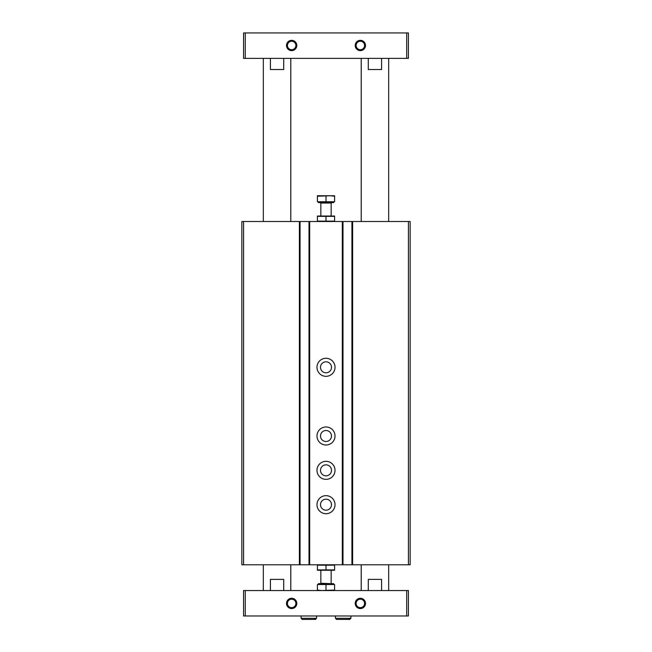 <?xml version="1.0" encoding="UTF-8"?>
<svg xmlns="http://www.w3.org/2000/svg" width="652" height="652" viewBox="0 0 652 652"><rect width="100%" height="100%" fill="white"/><g stroke="black" fill="none" stroke-linecap="round" stroke-linejoin="round"><path stroke-width="0.98" d="M351.933 221.501L241.851 221.501L241.851 564.787L410.149 564.787L410.149 221.501L351.933 221.501L351.933 564.787M343.001 221.501L343.001 564.787M326 358.282A9.014 9.014 0 0 1 333.808 371.811A9.014 9.014 0 0 1 318.192 371.811A9.014 9.014 0 0 1 326 358.282M326 426.978A9.014 9.014 0 0 1 333.808 440.499A9.014 9.014 0 0 1 318.192 440.499A9.014 9.014 0 0 1 326 426.978M326 461.323A9.014 9.014 0 0 1 333.808 474.843A9.014 9.014 0 0 1 318.192 474.843A9.014 9.014 0 0 1 326 461.323M326 495.667A9.014 9.014 0 0 1 333.808 509.196A9.014 9.014 0 0 1 318.192 509.196A9.014 9.014 0 0 1 326 495.667M308.999 221.501L308.999 564.787M300.067 221.501L300.067 564.787M326 499.187A5.493 5.493 0 0 1 330.76 507.435A5.493 5.493 0 0 1 321.24 507.435A5.493 5.493 0 0 1 326 499.187M326 464.843A5.493 5.493 0 0 1 330.76 473.083A5.493 5.493 0 0 1 321.24 473.083A5.493 5.493 0 0 1 326 464.843M326 430.499A5.493 5.493 0 0 1 330.76 438.739A5.493 5.493 0 0 1 321.24 438.739A5.493 5.493 0 0 1 326 430.499M326 361.803A5.493 5.493 0 0 1 330.76 370.051A5.493 5.493 0 0 1 321.24 370.051A5.493 5.493 0 0 1 326 361.803M245.291 590.549L243.571 590.549L243.571 615.969L406.709 615.969L406.709 590.549L245.291 590.549L245.291 615.969M406.709 615.969L408.429 615.969L408.429 590.549L406.709 590.549M283.71 58.362L283.71 69.519L270.409 69.519L270.409 58.362M263.318 221.501L263.318 58.362M368.29 58.362L368.29 69.519L381.591 69.519L381.591 58.362M361.208 221.501L361.208 58.362M406.709 32.942L406.709 58.362L408.429 58.362L408.429 32.942L245.291 32.942L245.291 58.362L243.571 58.362L243.571 32.942L245.291 32.942M291.656 40.326A5.151 5.151 0 0 1 296.114 48.052A5.151 5.151 0 0 1 287.19 48.052A5.151 5.151 0 0 1 291.656 40.326M360.344 40.326A5.151 5.151 0 0 1 364.81 48.052A5.151 5.151 0 0 1 355.886 48.052A5.151 5.151 0 0 1 360.344 40.326M406.709 58.362L245.291 58.362M291.656 598.275A5.151 5.151 0 0 1 296.114 606.001A5.151 5.151 0 0 1 287.19 606.001A5.151 5.151 0 0 1 291.656 598.275M360.344 598.275A5.151 5.151 0 0 1 364.81 606.001A5.151 5.151 0 0 1 355.886 606.001A5.151 5.151 0 0 1 360.344 598.275M360.344 599.204A4.222 4.222 0 0 1 364.003 605.537A4.222 4.222 0 0 1 356.693 605.537A4.222 4.222 0 0 1 360.344 599.204M291.656 599.204A4.222 4.222 0 0 1 295.307 605.537A4.222 4.222 0 0 1 287.997 605.537A4.222 4.222 0 0 1 291.656 599.204M263.318 590.549L263.318 564.787M270.409 590.549L270.409 579.383L283.71 579.383L283.71 590.549M361.208 590.549L361.208 564.787M368.29 590.549L368.29 579.383L381.591 579.383L381.591 590.549M360.344 41.255A4.222 4.222 0 0 1 364.003 47.588A4.222 4.222 0 0 1 356.693 47.588A4.222 4.222 0 0 1 360.344 41.255M291.656 41.255A4.222 4.222 0 0 1 295.307 47.588A4.222 4.222 0 0 1 287.997 47.588A4.222 4.222 0 0 1 291.656 41.255M301.102 618.283L301.102 616.311L301.102 618.283L302.218 619.4L301.102 618.283L316.554 618.283L316.554 616.311M335.446 618.283L335.446 616.311L335.446 618.283L336.562 619.4L335.446 618.283L350.898 618.283L350.898 616.311M334.59 565.17L334.59 569.905L317.41 569.905L317.41 565.17L334.59 565.17M326 565.17L326 569.905M334.59 570.264L317.41 570.264M334.59 590.068L334.59 584.542L317.41 584.542L317.41 590.068L321.705 590.549L334.59 590.068L334.59 590.549M318.372 584.542L318.372 583.679L333.628 583.679L333.628 584.542M320.417 583.679L320.849 583.255L331.583 583.679M331.151 583.255L331.151 570.288M317.41 590.549L317.41 590.068M326 590.068L326 584.542M334.59 221.126L317.41 221.126L317.41 216.382L334.59 216.382L334.59 221.126M326 221.126L326 216.382M317.41 216.032L334.59 216.032M317.41 196.228L317.41 201.753L334.59 201.753L334.59 196.228L330.295 195.747L317.41 196.228L317.41 195.747L334.59 195.747L334.59 196.228M333.628 201.753L333.628 202.609L318.372 202.609L318.372 201.753M331.151 216.008L331.151 203.041L331.583 202.609M326 196.228L326 201.753M408.429 221.501L408.429 564.787M352.618 221.501L352.618 564.787M342.316 221.501L342.316 564.787M309.684 221.501L309.684 564.787M299.382 221.501L299.382 564.787M243.571 221.501L243.571 564.787M331.151 203.041L320.849 203.041L320.417 202.609M290.792 221.501L290.792 58.362M388.682 221.501L388.682 58.362M290.792 590.549L290.792 564.787M388.682 590.549L388.682 564.787M316.554 618.283L315.438 619.4L302.218 619.4M314.321 618.283L315.438 619.4M350.898 618.283L349.782 619.4L336.562 619.4M348.665 618.283L349.782 619.4M320.849 583.255L320.849 570.288M320.849 203.041L320.849 216.008"/></g></svg>
